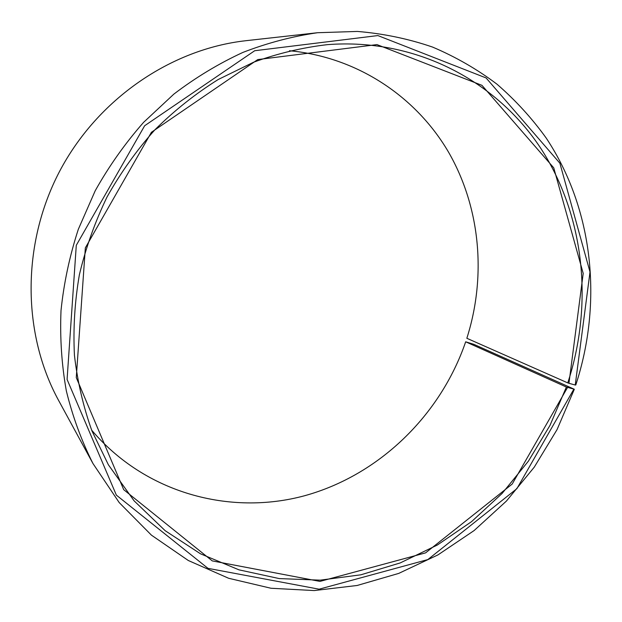 <?xml version="1.0" encoding="UTF-8"?>
<svg xmlns="http://www.w3.org/2000/svg" width="622" height="622" viewBox="0 0 622 622"><rect width="100%" height="100%" fill="white"/><g stroke="black" fill="none" stroke-linecap="round" stroke-linejoin="round"><path stroke-width="0.93" d="M289.471 50.747C357.479 57.045 416.281 96.884 448.61 152.266C480.651 208.005 486.435 276.837 466.842 338.282L567.769 382.895C593.302 304.827 584.999 216.767 541.023 148.705C496.83 81.155 416.18 37.825 327.467 44.636C302.619 47.505 277.995 53.36 253.613 62.208L218.236 79.499C195.565 93.681 174.479 110.413 154.995 129.695C136.653 150.267 120.684 172.667 107.07 196.91C94.987 221.953 85.758 247.875 79.391 274.683C74.733 301.701 73.085 328.564 74.438 355.279C77.478 381.613 83.325 406.835 91.963 430.953L108.391 464.797L134.088 500.827L165.203 530.721L200.572 553.844L238.988 569.845L279.255 578.584L320.237 580.155L360.877 574.806L400.195 562.933L437.344 545.028L471.53 521.664L502.078 493.479L528.405 461.151L549.98 425.409L566.378 387.016L574.331 389.255L473.91 344.363L465.676 341.805L566.378 387.016M91.644 430.136C144.934 493.153 229.899 515.933 304.415 495.788C379.093 475.27 440.462 415.356 465.676 341.805M567.769 382.895L568.951 383.3L583.203 273.4L553.751 167.839L481.941 85.331L376.948 44.597L257.749 59.58L151.41 132.284L85.338 247.875L76.273 377.585L123.7 489.669L212.257 560.896L319.965 581.407L425.588 552.872L512.201 484.048L567.552 387.436M568.951 383.3L575.241 385.026L590.006 271.969L559.886 163.213L486.093 77.944L377.865 35.571L254.701 50.732L144.646 125.745L76.288 245.301L67.083 379.436L116.361 495.12L207.989 568.352L319.102 589.189L427.835 559.575L516.882 488.667L573.803 389.279M575.241 385.026L575.785 384.979C602.749 302.673 593.621 209.598 546.279 138.154C532.02 118.304 515.584 100.321 496.986 84.188C477.253 69.306 455.786 56.936 432.593 47.085C408.576 38.828 383.51 33.604 357.401 31.434L317.601 32.717C292.402 36.34 267.499 42.91 242.899 52.419C218.711 63.584 195.705 77.47 173.88 94.093L143.596 122.347C125.131 143.34 109.005 166.136 95.22 190.736L78.325 229.285C69.617 255.992 63.848 283.08 61.01 310.557C59.883 337.964 61.664 364.78 66.36 390.997C72.642 416.616 81.513 440.788 92.966 463.53L119.199 502.568L151.41 535.138L188.318 560.508L228.616 578.266L270.998 588.256L314.219 590.566L357.137 585.481L398.702 573.414L437.974 554.894L474.127 530.55L506.425 501.06L534.251 467.161L557.04 429.623L574.331 389.255M317.601 32.717L246.226 40.663C170.996 48.936 97.335 99.131 59.261 171.983C21.327 244.905 22.338 334.037 58.616 400.459L92.966 463.53"/></g></svg>
